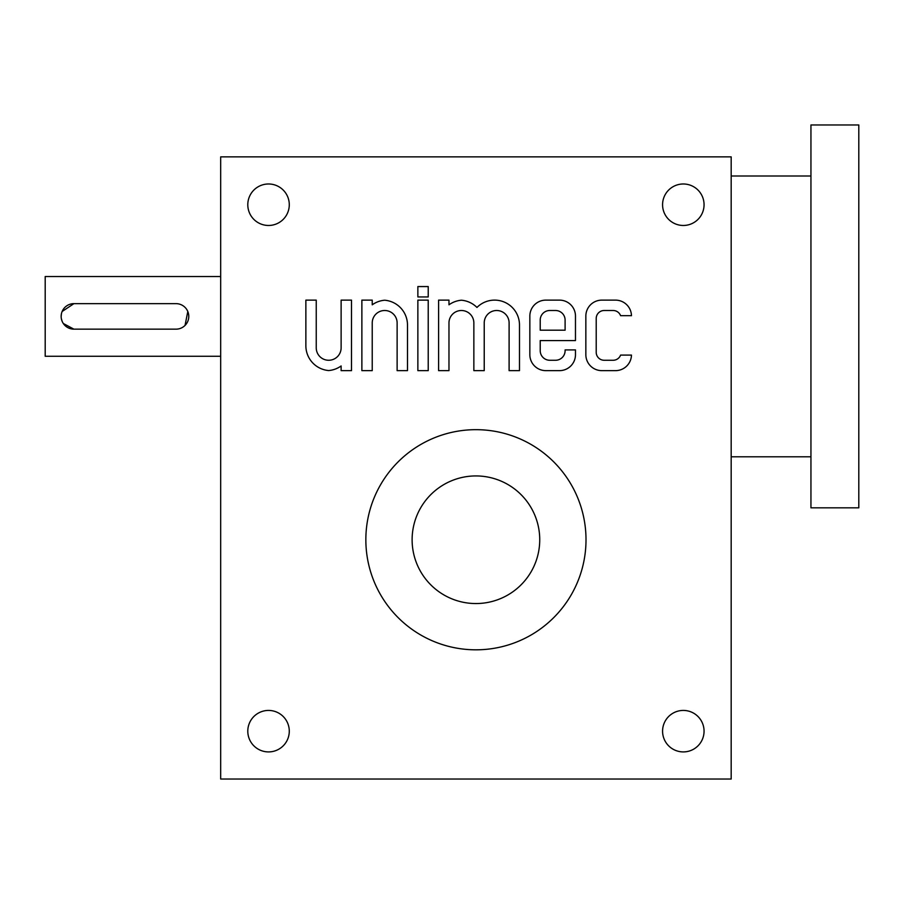 <?xml version="1.0" encoding="UTF-8"?>
<svg xmlns="http://www.w3.org/2000/svg" width="904" height="904" viewBox="0 0 904 904"><rect width="100%" height="100%" fill="white"/><g stroke="black" fill="none" stroke-linecap="round" stroke-linejoin="round"><path stroke-width="1.36" d="M731.178 779.033L220.678 779.033L220.678 156.867L731.178 156.867L731.178 779.033M585.848 316.084L585.848 354.684A15.956 15.956 0 0 0 601.793 370.64L615.522 370.64A15.956 15.956 0 0 0 631.467 355.091L620.596 355.091A7.978 7.978 0 0 1 613.127 360.267L604.188 360.267A7.978 7.978 0 0 1 596.211 352.289L596.211 318.479A7.978 7.978 0 0 1 604.188 310.501L613.127 310.501A7.978 7.978 0 0 1 620.596 315.677L631.467 315.677A15.956 15.956 0 0 0 615.522 300.128L601.793 300.128A15.956 15.956 0 0 0 585.848 316.084M529.846 316.084L529.846 354.684A15.956 15.956 0 0 0 545.801 370.64L559.519 370.64A15.956 15.956 0 0 0 575.475 354.684L575.475 349.904L565.102 349.904L565.102 350.695A9.571 9.571 0 0 1 555.531 360.267L549.79 360.267A9.571 9.571 0 0 1 540.219 350.695L540.219 340.571L575.475 340.571L575.475 316.084A15.956 15.956 0 0 0 559.519 300.128L545.801 300.128A15.956 15.956 0 0 0 529.846 316.084M438.598 300.128L438.598 370.64L448.972 370.64L448.972 322.943A12.441 12.441 0 0 1 461.413 310.501A12.441 12.441 0 0 1 473.854 322.943L473.854 370.64L484.228 370.64L484.228 322.943A12.441 12.441 0 0 1 496.669 310.501A12.441 12.441 0 0 1 509.11 322.943L509.11 370.64L519.484 370.64L519.484 325.011A24.883 24.883 0 0 0 476.962 307.45A24.883 24.883 0 0 0 461.413 300.218A24.883 24.883 0 0 0 448.972 304.806L448.972 300.128L438.598 300.128M417.863 286.568L417.863 296.941L428.225 296.941L428.225 286.568L417.863 286.568M417.863 300.128L417.863 370.64L428.225 370.64L428.225 300.128L417.863 300.128M361.871 300.128L361.871 370.64L372.233 370.64L372.233 322.943A12.441 12.441 0 0 1 384.675 310.501A12.441 12.441 0 0 1 397.127 322.943L397.127 370.64L407.489 370.64L407.489 325.011A24.883 24.883 0 0 0 384.675 300.218A24.883 24.883 0 0 0 372.233 304.806L372.233 300.128L361.871 300.128M305.868 345.757A24.883 24.883 0 0 0 328.683 370.55A24.883 24.883 0 0 0 341.124 365.962L341.124 370.64L351.498 370.64L351.498 300.128L341.124 300.128L341.124 347.825A12.441 12.441 0 0 1 328.683 360.267A12.441 12.441 0 0 1 316.242 347.825L316.242 300.128L305.868 300.128L305.868 345.757M704.058 731.178A20.735 20.735 0 0 0 672.949 713.211A20.735 20.735 0 0 0 672.949 749.134A20.735 20.735 0 0 0 704.058 731.178M289.28 731.178A20.735 20.735 0 0 0 258.171 713.211A20.735 20.735 0 0 0 258.171 749.134A20.735 20.735 0 0 0 289.28 731.178M289.28 204.733A20.735 20.735 0 0 0 258.171 186.766A20.735 20.735 0 0 0 258.171 222.689A20.735 20.735 0 0 0 289.28 204.733M704.058 204.733A20.735 20.735 0 0 0 672.949 186.766A20.735 20.735 0 0 0 672.949 222.689A20.735 20.735 0 0 0 704.058 204.733M586.007 539.744A110.073 110.073 0 0 0 475.933 429.671A110.073 110.073 0 0 0 365.849 539.744A110.073 110.073 0 0 0 475.933 649.818A110.073 110.073 0 0 0 586.007 539.744M540.219 320.072L540.219 330.197L565.102 330.197L565.102 320.072A9.571 9.571 0 0 0 555.531 310.501L549.79 310.501A9.571 9.571 0 0 0 540.219 320.072M73.913 329.158L176.009 329.158A12.758 12.758 0 0 0 188.778 316.4A12.758 12.758 0 0 0 176.009 303.642L73.913 303.642A12.758 12.758 0 0 0 61.156 316.4A12.758 12.758 0 0 0 73.913 329.158L63.303 323.496M220.678 356.278L45.2 356.278L45.2 276.522L220.678 276.522M185.037 325.429L187.806 311.507M73.913 303.642L62.139 311.496M61.404 313.891L61.156 316.389M61.404 318.897L62.127 321.293M475.933 475.933A63.811 63.811 0 0 1 531.19 571.644A63.811 63.811 0 0 1 420.665 571.644A63.811 63.811 0 0 1 475.933 475.933M858.8 124.967L858.8 507.833L810.944 507.833L810.944 124.967L858.8 124.967M810.944 176.009L731.178 176.009M810.944 456.791L731.178 456.791"/></g></svg>
